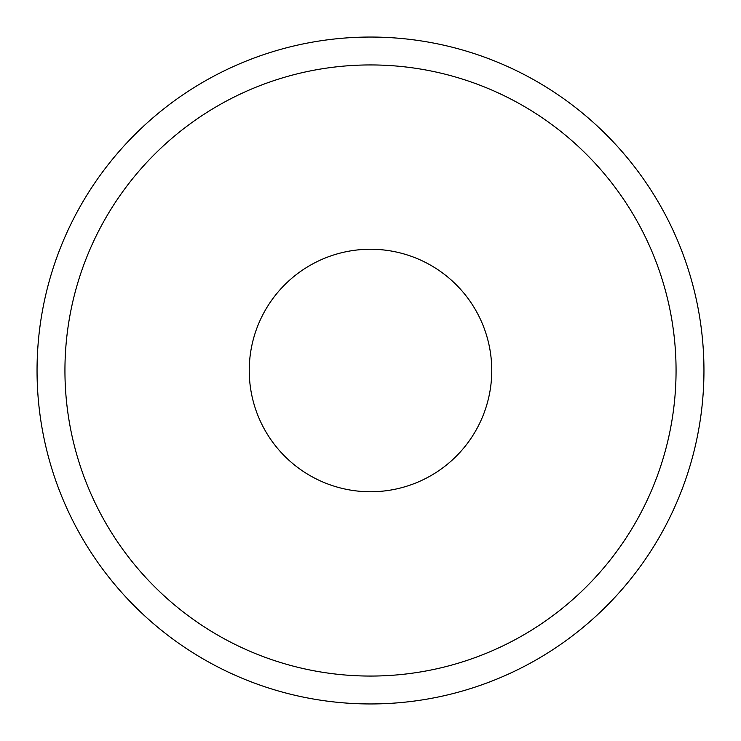 <?xml version="1.0" encoding="UTF-8"?>
<svg xmlns="http://www.w3.org/2000/svg" width="741" height="741" viewBox="0 0 741 741"><rect width="100%" height="100%" fill="white"/><g stroke="black" fill="none" stroke-linecap="round" stroke-linejoin="round"><path stroke-width="1.11" d="M370.5 703.95A333.45 333.45 0 0 0 659.277 203.775A333.45 333.45 0 0 0 81.723 203.775A333.45 333.45 0 0 0 370.5 703.95A333.45 333.45 0 0 0 659.277 203.775A333.45 333.45 0 0 0 81.723 203.775A333.45 333.45 0 0 0 370.5 703.95M249.245 370.5A121.255 121.255 0 0 0 370.5 491.755A121.255 121.255 0 0 0 491.755 370.5A121.255 121.255 0 0 0 370.5 249.245A121.255 121.255 0 0 0 249.245 370.5M370.5 676.061A305.561 305.561 0 0 0 676.061 370.5A305.561 305.561 0 0 0 370.5 64.939A305.561 305.561 0 0 0 64.939 370.5A305.561 305.561 0 0 0 370.5 676.061"/></g></svg>
